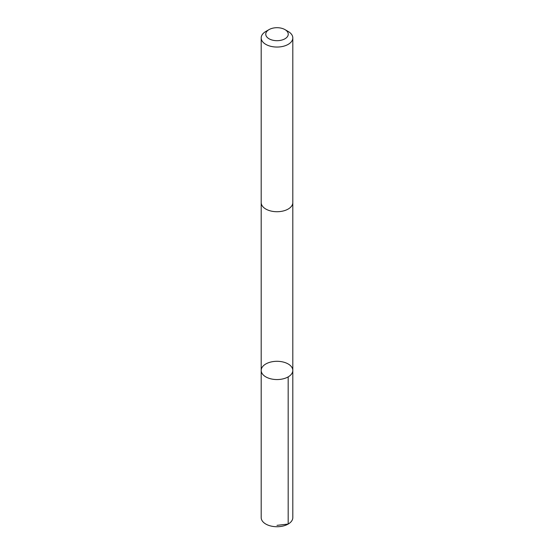 <?xml version="1.0" encoding="UTF-8"?>
<svg xmlns="http://www.w3.org/2000/svg" width="554" height="554" viewBox="0 0 554 554"><rect width="100%" height="100%" fill="white"/><g stroke="black" fill="none" stroke-linecap="round" stroke-linejoin="round"><path stroke-width="0.83" d="M281.806 361.734A15.81 9.127 180 0 1 292.81 370.432A15.81 9.127 180 0 1 277 379.559A15.81 9.127 180 0 1 261.19 370.432A15.81 9.127 180 0 1 281.806 361.734M261.19 517.602A15.81 9.127 0 0 0 272.194 526.3A15.81 9.127 0 0 0 292.81 517.602L292.81 370.432A15.81 9.127 180 0 1 277 379.559A15.81 9.127 180 0 1 261.19 370.432L261.19 517.602M269.043 29.604L265.816 31.467A15.81 9.127 0 0 0 261.19 37.921L261.19 202.591A15.81 9.127 0 0 0 272.194 211.289A15.81 9.127 0 0 0 292.81 202.591L292.81 37.921A15.81 9.127 0 0 0 288.184 31.467L284.957 29.604A11.246 6.496 0 0 0 269.043 29.604A11.246 6.496 0 0 0 273.586 40.38A11.246 6.496 0 0 0 286.605 37.575A11.246 6.496 0 0 0 284.957 29.604M261.19 37.921A15.81 9.127 0 0 0 272.194 46.619A15.81 9.127 0 0 0 292.81 37.921M277 525.358L288.184 524.056L288.177 376.886M261.19 202.785L261.19 370.432M292.81 202.785L292.81 370.432"/></g></svg>

